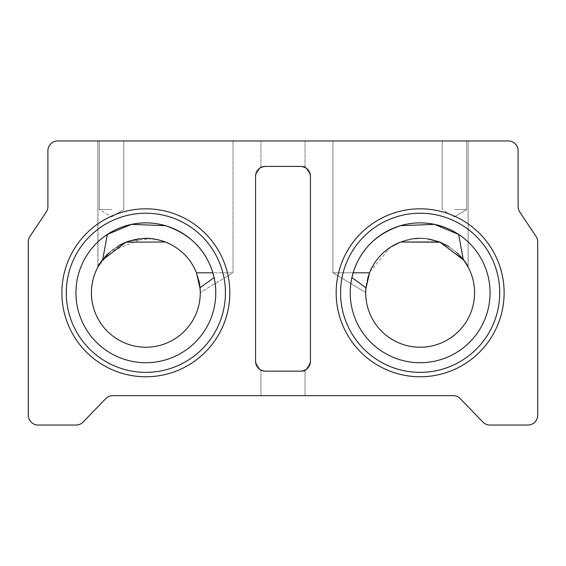 <?xml version="1.0" encoding="UTF-8"?>
<svg xmlns="http://www.w3.org/2000/svg" width="566" height="566" viewBox="0 0 566 566"><rect width="100%" height="100%" fill="white"/><g stroke="black" fill="none" stroke-linecap="round" stroke-linejoin="round"><path stroke-width="0.42" stroke-dasharray="2.83 2.12" d="M111.566 140.955L99.319 140.955L111.566 140.955M111.566 209.526L99.319 209.526L111.566 209.526M454.434 140.955L466.681 140.955L454.434 140.955M454.434 209.526L466.681 209.526L454.434 209.526M102.715 259.603A54.428 54.428 0 0 0 145.851 347.227A54.428 54.428 0 0 0 200.046 287.712L214.104 277.595A69.922 69.922 0 0 1 145.851 362.714A69.922 69.922 0 0 1 75.936 292.799A69.922 69.922 0 0 0 145.851 362.714A69.922 69.922 0 0 0 214.104 277.595L212.858 272.812C205.656 249.641 189.858 233.928 165.449 225.678L131.517 224.362L107.314 234.458L102.715 259.603L97.854 267.138L110.129 251.736L143.233 238.428M148.589 238.435L157.136 239.545M165.449 140.955L97.854 140.955L165.449 140.955M353.142 272.812L332.964 272.812L353.142 272.812L351.896 277.595A69.922 69.922 0 0 0 350.227 292.799A69.922 69.922 0 0 1 420.149 222.877A69.922 69.922 0 0 1 490.064 292.799A69.922 69.922 0 0 1 420.149 362.714A69.922 69.922 0 0 1 350.227 292.799A69.922 69.922 0 0 0 420.149 362.714A69.922 69.922 0 0 0 458.686 234.458L434.504 224.369L400.551 225.678C376.164 233.914 360.358 249.62 353.142 272.812L369.52 272.812C375.421 258.351 385.771 248.085 400.551 242.015C385.757 248.099 375.407 258.365 369.52 272.812L332.964 272.812L369.52 272.812C375.421 258.351 385.771 248.085 400.551 242.015C385.757 248.099 375.407 258.365 369.52 272.812L332.964 272.812L369.52 272.812C366.372 283.41 365.105 289.976 365.714 292.495C365.105 289.99 366.372 283.432 369.52 272.812C366.372 283.41 365.105 289.976 365.714 292.495C365.105 289.99 366.372 283.432 369.52 272.812C364.504 285.25 365.742 300.136 365.954 287.712A54.428 54.428 0 0 0 420.149 347.227A54.428 54.428 0 0 0 463.285 259.603L458.686 234.458A69.922 69.922 0 0 1 420.149 362.714A69.922 69.922 0 0 1 351.896 277.595L365.954 287.712L365.714 292.495L365.855 288.908M400.551 140.955L468.146 140.955L400.551 140.955M198.899 280.609L196.48 272.812C190.579 258.351 180.229 248.085 165.449 242.015C180.243 248.099 190.586 258.365 196.48 272.812C190.579 258.351 180.229 248.085 165.449 242.015C126.798 226.372 97.479 262.674 97.854 267.138C97.501 262.695 126.777 226.343 165.449 242.015L158.777 239.92M151.95 238.71L129.472 240.89L112.542 249.755L101.908 260.685L97.854 267.138L102.658 259.681M108.382 253.32L118.485 245.75L108.382 253.32M128.135 241.328L126.763 241.824M139.646 238.725L146.29 238.371L139.646 238.725M152.346 238.753L157.836 239.701L152.346 238.753M98.35 266.225L99.559 264.166M369.938 271.772L390.469 247.172M102.368 260.063L101.597 261.11M97.854 267.138L97.854 140.955L98.059 266.756M265.369 371.169L300.631 371.169A9.799 9.799 0 0 0 310.43 361.37L310.43 176.224A9.799 9.799 0 0 0 300.631 166.425L265.369 166.425A9.799 9.799 0 0 0 255.57 176.224L255.57 361.37A9.799 9.799 0 0 0 265.369 371.169A9.799 9.799 0 0 1 255.57 361.37L255.57 361.37A9.799 9.799 0 0 0 265.369 371.169A9.799 9.799 0 0 1 255.57 361.37A9.799 9.799 0 0 0 265.369 371.169C259.426 370.567 256.157 367.306 255.57 361.37C256.157 367.306 259.426 370.567 265.369 371.169C259.426 370.567 256.157 367.306 255.57 361.37M283 395.655L260.961 395.655L283 395.655M283 140.955L260.961 140.955L283 140.955M229.831 292.799A83.98 83.98 0 0 1 145.851 376.772A83.98 83.98 0 0 1 61.878 292.799A83.98 83.98 0 0 1 145.851 208.819A83.98 83.98 0 0 1 229.831 292.799M225.424 292.799A79.565 79.565 0 0 1 145.851 372.364A79.565 79.565 0 0 1 66.286 292.799A79.565 79.565 0 0 1 145.851 213.226A79.565 79.565 0 0 1 225.424 292.799M215.773 292.799A69.922 69.922 0 0 1 145.851 362.714A69.922 69.922 0 0 1 107.314 234.458A69.922 69.922 0 0 0 75.936 292.799A69.922 69.922 0 0 1 145.851 222.877A69.922 69.922 0 0 1 215.773 292.799M504.122 292.799A83.98 83.98 0 0 1 420.149 376.772A83.98 83.98 0 0 1 336.169 292.799A83.98 83.98 0 0 1 420.149 208.819A83.98 83.98 0 0 1 504.122 292.799M499.714 292.799A79.565 79.565 0 0 1 420.149 372.364A79.565 79.565 0 0 1 340.576 292.799A79.565 79.565 0 0 1 420.149 213.226A79.565 79.565 0 0 1 499.714 292.799M283 371.169L300.631 371.169L283 371.169M508.31 140.955L57.69 140.955A9.799 9.799 0 0 0 47.891 150.754L47.891 206.562A9.799 9.799 0 0 1 46.249 211.995L29.948 236.446A9.799 9.799 0 0 0 28.3 241.88L28.3 415.246A9.799 9.799 0 0 0 38.099 425.045L76.063 425.045A9.799 9.799 0 0 0 83.11 422.059L105.743 398.641A9.799 9.799 0 0 1 112.783 395.655L453.217 395.655A9.799 9.799 0 0 1 460.257 398.641L482.89 422.059A9.799 9.799 0 0 0 489.937 425.045L527.901 425.045A9.799 9.799 0 0 0 537.7 415.246L537.7 241.88A9.799 9.799 0 0 0 536.052 236.446L519.751 211.995A9.799 9.799 0 0 1 518.109 206.562L518.109 150.754A9.799 9.799 0 0 0 508.31 140.955M255.57 176.224L255.57 176.224A9.799 9.799 0 0 1 265.369 166.425A9.799 9.799 0 0 0 255.634 175.113A9.799 9.799 0 0 1 265.369 166.425A9.799 9.799 0 0 0 255.57 176.224C256.157 170.288 259.426 167.02 265.369 166.425C259.426 167.02 256.157 170.288 255.57 176.224M310.43 361.37C309.843 367.306 306.574 370.567 300.631 371.169C306.574 370.567 309.843 367.306 310.43 361.37L310.43 361.37A9.799 9.799 0 0 1 300.631 371.169L305.039 371.169L300.631 371.169A9.799 9.799 0 0 0 310.43 361.37A9.799 9.799 0 0 1 300.631 371.169A9.799 9.799 0 0 0 310.366 362.481M310.43 176.224L310.43 176.224A9.799 9.799 0 0 0 300.631 166.425L305.039 166.425L300.631 166.425A9.799 9.799 0 0 1 310.43 176.224A9.799 9.799 0 0 0 300.631 166.425A9.799 9.799 0 0 1 310.43 176.224C309.843 170.288 306.574 167.02 300.631 166.425C306.574 167.02 309.843 170.288 310.43 176.224C309.843 170.288 306.574 167.02 300.631 166.425M199.685 284.74L196.48 272.812L233.036 272.812L196.48 272.812C201.496 285.278 200.251 300.129 200.046 287.712L200.138 288.844M200.286 292.459L199.685 284.769L200.286 292.459M365.721 291.971L366.315 284.74L365.714 292.495L332.964 272.812L332.964 140.955L332.964 272.812L332.964 140.955L332.964 272.812L365.714 292.495M467.714 266.345L467.976 266.819M464.806 261.683L463.66 260.098M463.278 259.589L466.632 264.485M466.497 264.265L463.285 259.603M400.551 242.015C439.202 226.372 468.521 262.674 468.146 267.138C468.499 262.695 439.223 226.343 400.551 242.015C439.202 226.372 468.521 262.674 468.146 267.138C468.499 262.695 439.223 226.343 400.551 242.015L414.05 238.71L400.551 242.015M467.785 266.473L463.356 259.695M457.165 252.889L448.3 246.21L457.165 252.889M427.387 238.852L419.42 238.371L427.387 238.852M367.164 280.333L367.674 278.338M468.146 267.138L468.146 140.955L468.089 267.025M467.566 266.077L466.434 264.152M367.093 280.623L369.52 272.812M196.48 272.812L212.858 272.812M99.319 209.526L99.319 140.955L99.319 209.526L99.319 140.955L99.319 209.526L111.566 216.884L99.319 209.526M442.188 209.526L442.188 140.955L442.188 209.526L442.188 140.955L442.188 209.526L454.434 216.884L442.188 209.526M260.961 395.655L260.961 371.169L255.57 362.417L260.961 371.169L260.961 395.655M260.961 166.425L260.961 140.955L260.961 166.425L255.57 175.177L260.961 166.425M305.039 166.425L305.039 140.955L305.039 166.425L310.43 175.177L305.039 166.425M305.039 395.655L305.039 371.169L310.43 362.417L305.039 371.169L305.039 395.655M233.036 272.812L233.036 140.955L233.036 272.812L233.036 140.955L233.036 272.812L200.286 292.495L233.036 272.812M454.434 216.884L466.681 209.526L466.681 140.955L466.681 209.526L466.681 140.955L466.681 209.526L454.434 216.884M111.566 216.884L123.812 209.526L123.812 140.955L123.812 209.526L123.812 140.955L123.812 209.526L111.566 216.884"/><path stroke-width="0.85" d="M143.233 238.428L148.589 238.435M157.136 239.545L163.935 241.456M104.639 257.247L108.382 253.32L104.639 257.247M118.485 245.75L124.357 242.793L118.485 245.75M126.763 241.824L139.646 238.725L128.135 241.328M146.29 238.371L152.346 238.753L146.29 238.371M157.836 239.701L164.225 241.562L157.836 239.701M158.777 239.92L151.95 238.71M99.559 264.166L102.658 259.681M463.66 260.098L440.171 242.184L400.551 242.015C385.757 248.099 375.414 258.365 369.52 272.812L369.938 271.772M390.469 247.172L400.042 242.22M102.715 259.603L107.314 234.458L131.496 224.369L165.449 225.678C189.836 233.914 205.642 249.62 212.858 272.812L214.104 277.595L200.046 287.712A54.428 54.428 0 0 1 145.851 347.227A54.428 54.428 0 0 1 102.715 259.603L98.059 266.756M200.138 288.844L196.48 272.812C190.579 258.351 180.229 248.085 165.449 242.015L125.85 242.177L102.368 260.063M101.597 261.11L98.35 266.225M367.674 278.338L369.52 272.812L353.142 272.812C360.344 249.641 376.142 233.928 400.551 225.678L434.483 224.362L458.686 234.458L463.285 259.603A54.428 54.428 0 0 1 420.149 347.227A54.428 54.428 0 0 1 365.954 287.712L351.896 277.595L353.142 272.812M61.878 292.799A83.98 83.98 0 0 0 145.851 376.772A83.98 83.98 0 0 0 229.831 292.799A83.98 83.98 0 0 0 145.851 208.819A83.98 83.98 0 0 0 61.878 292.799M66.286 292.799A79.565 79.565 0 0 0 145.851 372.364A79.565 79.565 0 0 0 225.424 292.799A79.565 79.565 0 0 0 145.851 213.226A79.565 79.565 0 0 0 66.286 292.799M75.936 292.799A69.922 69.922 0 0 0 145.851 362.714A69.922 69.922 0 0 0 215.773 292.799A69.922 69.922 0 0 0 145.851 222.877A69.922 69.922 0 0 0 75.936 292.799M336.169 292.799A83.98 83.98 0 0 0 420.149 376.772A83.98 83.98 0 0 0 504.122 292.799A83.98 83.98 0 0 0 420.149 208.819A83.98 83.98 0 0 0 336.169 292.799M340.576 292.799A79.565 79.565 0 0 0 420.149 372.364A79.565 79.565 0 0 0 499.714 292.799A79.565 79.565 0 0 0 420.149 213.226A79.565 79.565 0 0 0 340.576 292.799M350.227 292.799A69.922 69.922 0 0 0 420.149 362.714A69.922 69.922 0 0 0 490.064 292.799A69.922 69.922 0 0 0 420.149 222.877A69.922 69.922 0 0 0 350.227 292.799M300.631 166.425L265.369 166.425A9.799 9.799 0 0 0 255.57 176.224L255.57 361.37A9.799 9.799 0 0 0 265.369 371.169L300.631 371.169A9.799 9.799 0 0 0 310.43 361.37L310.43 176.224A9.799 9.799 0 0 0 300.631 166.425C306.574 167.02 309.843 170.288 310.43 176.224M508.31 140.955L57.69 140.955A9.799 9.799 0 0 0 47.891 150.754L47.891 206.562A9.799 9.799 0 0 1 46.249 211.995L29.948 236.446A9.799 9.799 0 0 0 28.3 241.88L28.3 415.246A9.799 9.799 0 0 0 38.099 425.045L76.063 425.045A9.799 9.799 0 0 0 83.11 422.059L105.743 398.641A9.799 9.799 0 0 1 112.783 395.655L453.217 395.655A9.799 9.799 0 0 1 460.257 398.641L482.89 422.059A9.799 9.799 0 0 0 489.937 425.045L527.901 425.045A9.799 9.799 0 0 0 537.7 415.246L537.7 241.88A9.799 9.799 0 0 0 536.052 236.446L519.751 211.995A9.799 9.799 0 0 1 518.109 206.562L518.109 150.754A9.799 9.799 0 0 0 508.31 140.955M200.046 287.712L200.279 291.985M165.449 242.015C180.243 248.099 190.593 258.365 196.48 272.812C190.593 258.365 180.243 248.099 165.449 242.015M199.833 285.788L200.215 290.139L199.833 285.788M198.899 280.609L199.685 284.74M369.52 272.812L365.855 288.908M365.954 287.712L365.721 291.971M463.285 259.603L466.497 264.265M467.976 266.819L464.806 261.683M400.551 242.015L439.725 242.007L463.278 259.589M466.632 264.485L467.714 266.345M468.146 267.131L467.785 266.473M462.238 258.287L457.165 252.889L462.238 258.287M448.3 246.21L439.358 241.873L448.3 246.21M439.237 241.824L427.387 238.852L439.258 241.831M419.42 238.371L414.05 238.71L419.42 238.371M468.089 267.025L467.566 266.077M466.434 264.152L463.356 259.695M212.858 272.812L196.48 272.812M310.43 361.37C309.843 367.306 306.574 370.567 300.631 371.169C306.574 370.567 309.843 367.306 310.43 361.37A9.799 9.799 0 0 1 310.366 362.481M255.57 176.224A9.799 9.799 0 0 1 255.634 175.113A9.799 9.799 0 0 0 255.57 176.224C256.157 170.288 259.426 167.02 265.369 166.425C259.426 167.02 256.157 170.288 255.57 176.224M265.369 371.169C259.426 370.567 256.157 367.306 255.57 361.37"/></g></svg>
